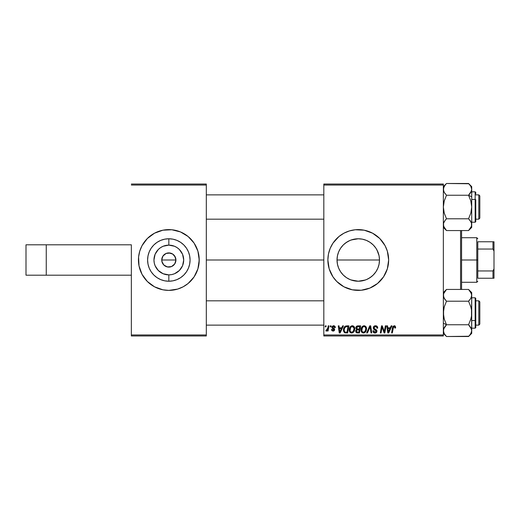 <?xml version="1.0" encoding="UTF-8"?>
<svg xmlns="http://www.w3.org/2000/svg" width="520" height="520" viewBox="0 0 520 520"><rect width="100%" height="100%" fill="white"/><g stroke="black" fill="none" stroke-linecap="round" stroke-linejoin="round"><path stroke-width="0.78" d="M168.831 245.128A14.872 14.872 0 0 0 153.959 260A14.872 14.872 0 0 0 168.831 274.872L168.831 281.229A21.229 21.229 0 0 1 147.602 260A21.229 21.229 0 0 1 168.831 238.771L168.831 245.128L163.144 246.259L160.57 247.637L158.314 249.483L155.09 254.306L153.959 260L154.245 262.899L155.09 265.694L158.314 270.517L163.144 273.741L168.831 274.872L171.73 274.586L174.525 273.741L179.348 270.517L182.572 265.694L183.703 260L182.572 254.306L179.348 249.483L177.093 247.637L174.525 246.259L168.831 245.128L168.831 238.771L172.972 239.174L176.956 240.383L180.629 242.346L183.846 244.985L186.485 248.203L188.448 251.875L189.657 255.859L190.067 260L189.657 264.141L188.448 268.125L186.485 271.798L183.846 275.015L180.629 277.654L176.956 279.617L172.972 280.826L168.831 281.229L164.691 280.826L160.706 279.617L157.034 277.654L153.816 275.015L151.177 271.798L149.214 268.125L148.005 264.141L147.602 260L148.005 255.859L149.214 251.875L151.177 248.203L153.816 244.985L157.034 242.346L160.706 240.383L164.691 239.174L168.831 238.771A21.229 21.229 0 0 1 190.067 260A21.229 21.229 0 0 1 168.831 281.229L168.831 274.872A14.872 14.872 0 0 0 183.703 260A14.872 14.872 0 0 0 168.831 245.128M162.935 256.061L162.279 257.289L163.82 254.989L166.12 253.448L170.216 253.045L172.77 254.105L174.727 256.061L175.922 260L161.74 260L162.935 256.061L166.12 253.448M175.383 257.289L172.77 254.105L168.831 252.909A7.091 7.091 0 0 1 175.922 260A7.091 7.091 0 0 1 168.831 267.092A7.091 7.091 0 0 1 161.74 260A7.091 7.091 0 0 1 168.831 252.909L172.77 254.105L174.727 256.061L175.922 260L174.727 263.939L171.542 266.552L167.447 266.955L168.831 267.092L166.12 266.552L167.447 266.955L163.82 265.012L164.892 265.896L162.935 263.939L163.82 265.012L161.876 261.385L161.74 260L175.922 260L175.383 262.711L173.843 265.012L171.542 266.552L168.831 267.092L171.542 266.552M138.444 260.026A30.387 30.387 0 0 0 139.022 265.922L138.587 257.023L139.75 251.18L142.031 245.674L147.342 238.511L154.505 233.201L162.903 230.197L171.808 229.756L180.459 231.927L188.11 236.509L194.097 243.119L197.912 251.18L199.219 260L197.912 268.82L194.097 276.881L188.11 283.491L183.157 286.8L177.651 289.081L168.831 290.387A30.387 30.387 0 0 1 138.444 260A30.387 30.387 0 0 1 168.831 229.613A30.387 30.387 0 0 0 162.923 230.191M162.883 230.197A30.387 30.387 0 0 0 160.049 230.906M159.972 230.932A30.387 30.387 0 0 0 139.029 254.066M139.022 254.078A30.387 30.387 0 0 0 138.444 259.974M139.029 265.935A30.387 30.387 0 0 0 159.972 289.068M160.049 289.094A30.387 30.387 0 0 0 162.883 289.803L154.505 286.8L147.342 281.489L142.031 274.326L139.029 265.928M338.377 267.442L337.46 264.251L337.025 260L337.447 255.794L337.025 260A21.229 21.229 0 0 1 358.26 238.771A21.229 21.229 0 0 1 379.49 260L379.074 255.801L376.948 249.925M343.259 244.978L341.146 247.436M348.192 241.306L344.779 243.594M351.234 239.961L358.248 238.771L352.007 239.707M364.494 239.701L365.365 239.993M370.078 242.359L368.335 241.312M375.447 247.54L373.269 244.985L375.915 248.203L377.878 251.875L379.087 255.859L379.49 260L379.067 264.219L378.151 267.43M388.648 259.968A30.387 30.387 0 0 0 388.505 257.056M388.499 256.99A30.387 30.387 0 0 0 388.07 254.085M388.063 254.059A30.387 30.387 0 0 0 369.922 231.933M369.856 231.914A30.387 30.387 0 0 0 367.12 230.932M367.042 230.906A30.387 30.387 0 0 0 364.201 230.197L372.587 233.201L379.75 238.511L385.06 245.674L387.341 251.18L388.648 260L387.341 268.82L383.526 276.881L377.54 283.491L369.889 288.074L361.238 290.245L352.332 289.803L343.935 286.8L336.772 281.489L332.988 276.881L329.18 268.82L327.873 260A30.387 30.387 0 0 1 358.26 229.613A30.387 30.387 0 0 1 388.648 260A30.387 30.387 0 0 1 358.26 290.387A30.387 30.387 0 0 1 327.873 260L328.452 254.072L330.181 248.372L332.988 243.119L338.981 236.509L343.935 233.201L349.44 230.919L355.284 229.756L364.188 230.197M364.175 230.191A30.387 30.387 0 0 0 352.352 230.191M352.307 230.197A30.387 30.387 0 0 0 349.473 230.906M349.401 230.932A30.387 30.387 0 0 0 346.651 231.914M346.606 231.933A30.387 30.387 0 0 0 330.181 248.372M323.817 260L206.31 260L323.817 260M378.131 252.512L379.08 255.833M379.074 255.801L379.49 260L379.087 264.141L377.878 268.125L375.915 271.798L373.035 275.243M376.799 249.652L377.858 251.836M370.103 242.379L370.454 242.619M366.425 240.403L367.341 240.806M346.164 242.554L350.135 240.383L354.12 239.174L358.26 238.771L362.427 239.181M349.082 240.851L350.09 240.403M338.663 251.83L339.69 249.704M337.447 255.788L338.357 252.597M131.352 244.803L131.352 334.958L206.31 334.958L206.31 185.042L131.352 185.042L206.31 185.042L206.31 184.028L131.352 184.028L206.31 184.028L206.31 335.972L131.352 335.972L131.352 244.803L26 244.803L26 275.197L26 244.803L46.261 244.803L46.261 275.197L46.261 244.803L131.352 244.803M443.352 184.028L323.817 184.028L323.817 334.958L443.352 334.958L443.352 185.042L323.817 185.042L323.817 184.028L443.352 184.028L443.352 185.042L443.352 184.028M355.784 328.276L356.103 326.859L357.006 326.014L360.653 325.845L359.457 332.937L356.896 332.878L355.901 332.183L355.732 330.688L356.655 329.478L355.771 328.048L356.655 329.478L355.68 331.214L356.655 332.82L359.457 332.937L360.653 325.845L357.812 325.845L360.653 325.845L359.457 332.937L357.143 332.911M345.631 326.014L348.868 325.845L347.666 332.937L344.793 332.774L343.603 331.318L343.72 328.244L344.624 326.677L345.631 326.014C344.123 326.885 343.388 328.224 343.434 330.031L344.994 332.846L347.666 332.937L348.868 325.845L346.769 325.845L348.868 325.845L347.666 332.937L345.104 332.872M333.079 330.447L333.873 329.322L332.202 328.185L331.832 327.243L333.567 325.754L334.581 325.995L335.231 326.807L335.329 327.594L334.594 327.685L334.081 326.528L332.644 326.846L332.722 327.639L334.308 328.679L334.678 329.498L334.237 330.7L332.976 331.091L331.936 330.694L331.461 329.531L332.195 329.433L333.177 330.447L333.885 330.025L333.912 329.42L332.039 327.983L331.968 326.625L333.567 325.754L331.832 327.243L332.202 328.185L333.95 329.739L333.177 330.447L332.195 329.433L331.461 329.531L333.138 331.091L334.685 329.628L332.566 327.19L333.535 326.397L334.594 327.685L335.329 327.496L334.594 327.567M330.187 326.859L330.356 325.845L331.091 325.845L330.941 326.859L330.187 326.859L330.941 326.859L331.091 325.845L330.356 325.845L331.091 325.845L330.941 326.859L330.187 326.859L330.356 325.845L330.187 326.859M327.782 328.263L328.224 325.845L328.971 325.845L328.101 331L327.353 331L327.542 329.933L326.755 330.961L325.845 330.909L326.137 330.103L327.23 329.778L327.847 327.906L325.845 330.909L326.346 331.091L327.542 329.933L327.353 331L328.101 331L328.971 325.845L328.224 325.845L328.971 325.845L328.101 331L327.353 331M394.017 325.761L395.298 326.183L395.584 327.964L394.843 328.055L394.466 326.638L393.543 326.846L392.334 332.937L391.586 332.937L392.762 326.69L394.199 325.754L392.464 327.736L391.586 332.937L392.334 332.937L393.185 327.912L394.154 326.579L394.914 327.438L394.843 328.055L395.584 327.964L395.649 327.314L395.584 327.964L394.843 328.055L394.875 327.119M391.17 325.845L390.299 327.776L391.17 325.845L391.969 325.845L388.674 332.937L387.777 332.937L386.802 325.845L387.543 325.845L387.784 327.776L390.299 327.776L387.784 327.776L387.543 325.845L386.802 325.845L387.777 332.937L388.674 332.937L391.969 325.845L391.17 325.845L391.969 325.845L388.674 332.937L387.777 332.937L386.802 325.845L387.543 325.845M325.214 326.859L325.383 325.845L326.118 325.845L325.969 326.859L325.214 326.859L325.969 326.859L326.118 325.845L325.383 325.845L326.118 325.845L325.969 326.859L325.214 326.859L325.383 325.845L325.214 326.859M367.438 332.937L366.646 332.937L369.74 325.845L370.682 325.845L371.768 332.937L371.02 332.937L370.091 326.859L367.438 332.937L366.646 332.937L367.438 332.937L370.091 326.859L371.02 332.937L371.768 332.937L370.682 325.845L369.74 325.845L370.682 325.845L371.768 332.937L371.02 332.937M373.269 327.834L373.925 326.313L375.726 325.761L377.182 326.397L377.689 328.153L376.954 328.237L376.714 327.113L375.824 326.612L374.121 327.262L374.199 328.387L376.838 330.473L376.825 331.903L376.084 332.767L374.562 333.001L373.23 332.137L372.905 330.817L373.64 330.746L373.854 331.65L374.731 332.183L375.843 331.962L376.22 331.188L373.724 329.192L373.269 327.834L376.22 331.188L374.991 332.195L373.64 330.746L372.899 330.974C372.996 332.261 373.685 332.95 374.972 333.028C376.2 332.988 376.863 332.358 376.954 331.142L376.123 329.596L374.199 328.387L374.01 327.769L375.447 326.579L376.766 327.197L376.954 328.237L377.689 328.153C377.715 326.632 376.981 325.832 375.492 325.754C374.147 325.812 373.406 326.508 373.269 327.834L373.308 327.399M384.566 330.174L385.326 325.845L384.566 330.174L385.326 325.845L386.074 325.845L384.859 332.937L384.085 332.937L382.05 326.918L381.069 332.937L380.315 332.937L381.518 325.845L382.298 325.845L384.339 331.851L384.566 330.174L384.339 331.851L382.298 325.845L381.518 325.845L380.315 332.937L381.069 332.937L382.05 326.918L384.085 332.937L384.859 332.937L386.074 325.845L385.326 325.845L386.074 325.845L384.859 332.937L384.085 332.937M342.641 325.845L341.77 327.776L342.641 325.845L343.441 325.845L340.145 332.937L339.241 332.937L338.273 325.845L339.014 325.845L339.248 327.776L341.77 327.776L339.248 327.776L339.014 325.845L338.273 325.845L339.241 332.937L340.145 332.937L343.441 325.845L342.641 325.845L343.441 325.845L340.145 332.937L339.241 332.937L338.273 325.845L339.014 325.845M349.232 329.869L349.654 327.788L350.981 326.157L352.865 325.812L354.244 326.859L354.75 328.543L354.543 330.473L352.865 332.742L351.403 333.015L350.376 332.605L349.525 331.513L349.232 329.869C349.187 331.669 349.999 332.722 351.683 333.028L353.788 331.955L354.763 328.815C354.77 327.074 353.957 326.053 352.326 325.754C350.253 326.248 349.219 327.62 349.232 329.869M361.023 329.869L361.439 327.788L362.765 326.157L364.656 325.812L366.035 326.859L366.541 328.543L366.334 330.473L364.65 332.742L363.194 333.015L362.161 332.605L361.316 331.513L361.023 329.869C360.971 331.669 361.79 332.722 363.474 333.028L365.579 331.955L366.548 328.815C366.554 327.074 365.749 326.053 364.111 325.754C362.037 326.248 361.01 327.62 361.023 329.869L361.121 328.822M443.352 335.972L323.817 335.972L323.817 185.042L443.352 185.042L443.352 335.972L443.352 334.958L323.817 334.958L323.817 335.972L443.352 335.972M373.276 275.015L370.058 277.654L366.385 279.617L362.401 280.826L358.26 281.229L354.12 280.826L350.135 279.617L346.463 277.654L343.246 275.015L340.606 271.798L338.644 268.125L337.435 264.141L337.025 260L337.447 264.186M339.625 270.173L338.663 268.177M341.244 272.701L340.632 271.837M343.259 275.028L340.659 271.875M348.192 278.694L346.164 277.453M350.103 279.604L349.291 279.247M365.397 279.994L358.267 281.229L350.928 279.929M354.094 280.82L352.034 280.3M358.287 281.229L362.44 280.82M367.334 279.195L366.425 279.597M370.481 277.361L370.078 277.641M375.888 271.83L375.369 272.571M377.858 268.171L376.851 270.257M379.08 264.18L379.49 260A21.229 21.229 0 0 1 358.26 281.229A21.229 21.229 0 0 1 337.025 260L337.435 255.859L338.644 251.875L340.606 248.203L343.246 244.985L346.463 242.346M168.831 229.613A30.387 30.387 0 0 1 199.219 260A30.387 30.387 0 0 1 168.831 290.387L162.903 289.803M206.31 335.972L206.31 334.958L131.352 334.958L131.352 335.972L206.31 335.972M370.266 328.25L370.201 327.782M370.091 326.859L369.947 327.223L370.091 326.859M369.74 325.845L366.646 332.937L369.74 325.845M375.726 325.761L376.474 325.91M376.415 325.891L376.825 326.086M377.455 326.827L377.591 327.223M377.689 328.153L376.954 328.237M376.961 328.01L376.656 327.034M376.519 326.905L375.941 326.632M375.824 326.612L375.187 326.593M374.121 327.262L374.017 327.639M374.017 327.587L374.199 328.387M375.232 329.082L376.298 329.739M376.838 330.486L376.942 330.889M376.954 331.142L376.526 332.397M375.732 332.917L375.349 333.001M374.562 333.001L374.166 332.897M373.477 332.456L372.905 330.817L373.64 330.746M374.731 332.183L375.219 332.189M376.168 331.519L375.635 330.35M376.22 331.188L376.006 330.616M375.317 330.168L374.673 329.817M373.464 328.783L373.276 327.997M373.432 326.995L373.62 326.651M373.64 326.625L374.036 326.216M373.048 331.773L373.23 332.137M376.643 332.241L376.825 331.903M376.123 329.596L375.687 329.322M382.571 328.731L382.688 329.082M382.142 327.269L382.05 326.918M381.784 328.776L381.069 332.937L380.315 332.937L381.518 325.845L382.298 325.845L383.923 330.401M384.339 331.851L384.378 331.428M388.141 330.389L388.329 332.156L388.915 330.714L388.329 332.156L387.887 328.608L389.896 328.608L388.915 330.714L389.896 328.608L387.887 328.608L388.453 331.793M388.193 330.766L388.232 331.11M395.642 327.476L395.584 327.964M394.843 328.055L394.914 327.438L394.037 326.586M393.185 327.912L392.334 332.937L391.586 332.937L392.535 327.379M392.762 326.697L392.951 326.372M395.649 327.314L394.349 325.754M394.797 325.845L395.291 326.177M327.327 330.311L327.1 330.636M327.067 330.675L326.456 331.084M325.962 330.974L326.346 331.091L325.845 330.909L326.137 330.103L326.671 330.239M327.697 328.62L327.36 329.57M327.483 329.297L327.646 328.809M328.224 325.845L327.847 327.906M334.549 327.217L334.237 326.644M333.678 326.404L333.184 326.437M333.144 326.45L332.644 326.846M332.755 326.69L332.793 327.717M332.566 327.19L333.95 328.419M332.722 327.639L333.424 328.127L332.722 327.639M334.412 330.512L333.587 331.045M331.474 329.693L332.195 329.433L332.261 329.817M332.937 330.428L333.431 330.414M333.177 330.447L333.95 329.739L333.268 328.861M333.95 329.739L333.873 329.322L333.95 329.739M332.202 328.185L331.864 326.931M335.329 327.496L333.567 325.754M333.925 325.774L334.262 325.851M332.937 325.832L333.411 325.754M339.606 330.389L339.352 328.608L341.367 328.608L339.794 332.156L341.367 328.608L339.352 328.608L339.762 331.714M339.657 330.766L339.703 331.11M344.591 332.677L344.247 332.423M343.506 330.909L343.447 330.467M343.72 328.244L344.253 327.158M345.988 332.105L347.061 332.105L345.988 332.105M344.728 331.78L344.168 330.077L344.65 327.977L344.175 329.803L344.468 331.461M345.046 327.373L345.956 326.794L344.656 327.964M346.489 326.697L345.312 327.125M346.762 326.677L347.978 326.671L347.061 332.105L347.978 326.671L346.671 326.683M344.195 329.531L344.168 330.077C344.123 327.99 345.079 326.853 347.035 326.671M346.3 326.722L345.956 326.794M345.085 327.334L344.721 327.841M353.132 325.897L353.73 326.255M354.438 327.223L354.75 328.543M354.549 330.473L354.126 331.468M350.61 332.761L349.96 332.215M349.798 332.007L349.531 331.519M349.356 330.98L349.265 330.434M349.245 329.498L349.329 328.829M349.518 328.12L349.414 328.464M351.644 325.851L351.975 325.78M353.815 330.291L354.022 328.783L353.21 331.409L351.709 332.195L352.424 332.039M350.649 327.574L350.058 330.733L350.636 331.76L351.709 332.195C350.519 331.968 349.941 331.214 349.973 329.947L350.025 330.577M349.979 329.667L349.973 329.947C349.928 328.178 350.695 327.054 352.274 326.579L351.741 326.677M352.872 326.703L352.274 326.579C353.45 326.8 354.029 327.535 354.022 328.783L353.801 327.639L352.131 326.586M352.892 331.728L353.847 330.174M353.418 331.13L352.865 331.76M351.995 326.606L351.052 327.093M351.234 326.95L350.272 328.302M357.643 332.937L356.655 332.82M355.901 332.183L355.732 331.714M355.732 330.694L356.044 329.979M357.604 325.858L357.812 325.845C356.538 326.007 355.862 326.742 355.771 328.048L355.784 327.841M355.81 327.626L355.921 327.23M355.953 327.158L356.343 326.521M356.35 326.514L357.006 326.014M357.078 326.937L359.769 326.671L359.365 329.069L357.799 329.069L356.512 328.068L356.61 327.529M356.525 327.86L358.02 326.677L356.74 327.281L356.707 328.738L359.365 329.069L359.769 326.671L357.39 326.788M357.864 326.683L358.202 326.677M356.941 332.046L357.584 332.105L356.421 331.182L356.668 331.877M357.097 330.031L358.026 329.894L356.824 330.187L356.473 330.772M357.708 329.908L359.223 329.894L358.852 332.105L357.584 332.105L358.852 332.105L359.223 329.894L357.396 329.947M357.351 326.8L356.915 327.061M358.384 326.671L357.663 326.709M356.421 331.182L356.597 331.793M357.156 332.085L357.584 332.105M366.223 327.23L366.516 328.269M366.535 329.238L366.548 328.815M363.175 333.008L362.167 332.611M362.161 332.605L361.745 332.215M361.582 332.007L361.316 331.519M361.14 330.986L361.049 330.434M362.213 326.606L362.759 326.163M363.435 325.851L363.76 325.78M365.82 331.617L366.028 331.253M365.606 330.291L365.813 328.783L364.995 331.409L363.493 332.195L364.208 332.039M362.434 327.574L361.849 330.733L362.421 331.76L363.493 332.195C362.31 331.968 361.731 331.214 361.757 329.947L361.81 330.577M361.887 328.835L361.757 329.947C361.712 328.178 362.479 327.054 364.059 326.579L363.532 326.677M364.663 326.703L364.059 326.579C365.235 326.8 365.82 327.535 365.813 328.783L365.788 328.4M364.65 331.76L365.638 330.174M365.716 329.829L365.768 329.492M363.779 326.606L362.837 327.093M363.019 326.95L362.063 328.302M365.775 329.485L365.586 327.639L364.669 326.709M388.251 331.272L388.297 331.714M344.428 328.471L344.279 328.998M344.168 330.077L344.253 330.909M344.454 331.435L344.721 331.773M344.819 331.851L345.169 332.026M353.932 329.829L354.003 328.393M353.801 327.639L353.022 326.775M350.103 328.835L350.006 329.387M356.512 328.068L357.097 328.985M357.331 329.036L357.799 329.069M364.689 331.721L365.209 331.13M365.716 328.01L365.586 327.639M364.449 326.632L363.922 326.586M330.181 271.628A30.387 30.387 0 0 0 346.606 288.067M346.651 288.087A30.387 30.387 0 0 0 349.401 289.068M349.473 289.094A30.387 30.387 0 0 0 352.307 289.803M352.352 289.809A30.387 30.387 0 0 0 364.175 289.809M364.201 289.803A30.387 30.387 0 0 0 367.042 289.094M367.12 289.068A30.387 30.387 0 0 0 369.856 288.087M369.922 288.067A30.387 30.387 0 0 0 388.063 265.941M388.07 265.915A30.387 30.387 0 0 0 388.499 263.01M388.505 262.945A30.387 30.387 0 0 0 388.648 260.033M336.772 281.489L338.981 283.491M338.981 236.509L336.772 238.511M358.26 238.771L362.401 239.174L366.385 240.383L370.058 242.346L373.276 244.985M373.25 275.034L375.869 271.869M368.329 278.694L371.741 276.406M362.486 280.807L364.52 280.286M337.454 264.245L338.689 268.229M168.831 290.387A30.387 30.387 0 0 0 174.739 289.809M174.779 289.803A30.387 30.387 0 0 0 177.613 289.094M177.691 289.068A30.387 30.387 0 0 0 198.633 265.935M198.64 265.922A30.387 30.387 0 0 0 199.219 260.026M199.219 259.974A30.387 30.387 0 0 0 198.64 254.078M198.633 254.066A30.387 30.387 0 0 0 177.691 230.932M177.613 230.906A30.387 30.387 0 0 0 174.779 230.197M199.076 262.977L199.076 257.023M197.912 251.18L196.905 248.372M183.157 233.201L182.761 232.993M138.587 257.023L138.587 262.977M139.75 268.82L140.758 271.628M154.505 286.8L154.901 287.007M162.279 262.711L161.74 260L162.279 257.289M174.727 263.939L175.383 262.711M26 275.197L131.352 275.197L26 275.197M460.571 230.561L460.571 289.439L460.571 230.561M461.584 289.439L461.584 230.561M443.424 294.444L443.352 295.308M461.584 230.516L461.584 289.484M478.803 325.137L479.817 324.123L479.817 301.834L478.803 300.827L478.803 325.137L478.803 300.827L475.768 300.827L478.803 300.827L479.817 301.834L479.817 324.123L478.803 325.137L475.768 325.137L478.803 325.137M206.31 325.137L323.817 325.137L206.31 325.137M323.817 300.827L206.31 300.827L323.817 300.827M446.225 336.238L444.236 333.678L443.352 330.636L443.579 332.176L443.579 329.115L446.505 324.753L443.352 323.173L446.505 324.753L444.236 319.059L443.352 312.981L444.229 306.937L446.505 301.21L468.559 301.21L470.828 298.356L468.559 301.21L470.828 306.897L471.484 309.887L471.49 316.024L470.834 319.026L468.559 324.753L471.484 329.089L470.834 327.606L471.712 330.636L471.484 329.095L471.712 330.636L470.834 333.658L468.559 336.518L446.505 336.518L468.839 336.238M468.559 336.518L471.712 333.365L471.712 295.321L471.49 293.8L471.712 295.321L470.834 298.35L471.244 297.525M475.156 305.383L475.156 320.574L475.768 320.275L475.768 305.689M475.768 298.422L475.768 320.275L475.156 320.574L475.156 328.172L475.156 320.574L471.712 320.574L475.156 320.574L475.156 297.784L475.768 298.389M443.352 295.236L443.579 296.849L443.579 293.787L446.505 289.439L468.559 289.439L446.505 289.439L445.926 290.036M444.087 298.09L445.237 299.806L443.579 296.855L443.352 295.321L444.236 298.356L443.586 296.868M443.586 293.774L446.505 289.439L443.352 292.591M471.712 333.365L471.712 330.636L471.484 332.176L469.846 335.094M446.505 324.753L443.579 329.108L446.505 324.753L468.559 324.753L446.505 324.753L444.236 319.059L443.586 316.075L443.579 309.933L444.229 306.937L446.505 301.21L444.236 298.363M468.916 289.803L470.834 292.298L471.712 295.321L471.712 292.591L468.559 289.439L471.484 293.781M471.712 330.72L471.484 309.887L470.828 306.897L468.559 301.21L469.826 299.812L468.559 301.21L446.505 301.21L445.634 300.281M471.712 328.172L475.156 328.172L475.768 327.567L475.768 320.275L475.768 327.535M471.712 295.406L471.49 316.024L470.834 319.026L468.559 324.753L470.971 327.853M469.826 326.151L468.559 324.753M471.192 328.315L470.977 327.873M471.49 296.849L471.712 292.591M446.505 336.518L443.352 333.365L446.505 336.518L444.236 333.678L443.352 330.636L444.229 327.613L445.634 325.676M445.166 335.029L445.926 335.92M446.01 325.26L445.237 326.151M444.672 299.052L445.237 299.806M443.352 295.321L443.579 293.787M443.352 330.636L443.579 332.169M471.484 329.101L471.712 330.636M471.081 297.875L470.834 298.344M469.053 300.697L469.826 299.812M444.191 333.6L443.924 333.067M443.586 329.089L443.82 328.439M446.147 230.197L446.505 230.561L468.559 230.561L446.505 230.561L444.229 227.702L443.352 224.679L443.579 226.2L443.579 223.139L445.237 220.194L443.82 222.482M468.839 183.761L446.505 183.482L468.559 183.482L470.828 186.322L471.712 189.364L470.834 192.387L468.559 195.247L446.505 195.247L444.229 200.974L443.352 207.019L444.236 213.103L446.505 218.79L445.237 220.194L446.505 218.79L444.236 213.103L443.352 207.019L444.229 200.974L446.505 195.247L468.559 195.247L470.828 200.941L471.712 207.019L471.712 196.827L468.559 195.247L470.828 200.941L471.712 207.019L470.834 213.064L468.559 218.79L446.505 218.79L468.559 218.79L470.834 221.65L469.826 220.194L471.484 223.145L471.712 224.679L471.484 223.151L471.484 226.213L469.137 229.964M475.768 214.311L475.768 199.725L475.156 199.427L475.156 214.617M471.712 222.216L475.156 222.216L475.156 199.427L471.712 199.427L475.156 199.427L475.156 191.828L475.156 199.427L475.768 199.725L475.768 221.578M446.505 195.247L444.236 192.406L443.352 189.364L444.229 186.342L446.225 183.761M443.579 190.899L443.352 189.364L444.236 192.4L443.352 189.364L443.579 190.905L443.579 187.844L445.218 184.906M468.559 195.247L471.484 190.892L468.559 195.247L471.712 196.827L471.712 186.635L468.559 183.482L470.828 186.322L471.712 189.364L471.712 186.635M471.484 226.219L468.559 230.561L471.712 227.409L471.712 189.364L470.834 192.394L469.43 194.324M475.768 192.465L475.768 193.85M470.392 220.948L470.977 221.91M471.712 227.409L471.484 223.132M469.053 194.74L469.826 193.85M469.82 184.873L469.137 184.08M471.712 224.764L471.712 207.019L470.834 213.064L468.559 218.79L470.828 221.637M471.712 224.679L471.484 226.213L471.712 224.679M470.808 227.747L471.036 227.325M443.872 191.685L445.237 193.85M443.352 224.594L443.579 223.151M443.352 227.409L446.505 230.561L443.586 226.233M478.803 219.174L479.817 218.166L479.817 195.878L478.803 194.864L478.803 219.174L478.803 194.864L475.768 194.864L478.803 194.864L479.817 195.878L479.817 218.166L478.803 219.174L475.768 219.174L478.803 219.174M323.817 194.864L206.31 194.864L323.817 194.864M206.31 219.174L323.817 219.174L206.31 219.174M471.712 189.364L471.484 187.831M471.244 191.561L471.484 190.911M470.873 186.4L471.14 186.933M469.826 220.188L469.43 219.719M443.982 222.125L444.229 221.656M446.01 219.303L445.244 220.188M477.789 241.768L477.789 249.041L477.789 241.768L492.986 241.768L477.789 241.768M477.789 260L477.789 249.041L477.789 270.959L477.789 260L476.781 260L477.789 260M461.584 237.712L476.781 237.712L476.781 260L476.781 237.712L477.789 238.725M337.025 260L379.49 260L337.025 260M461.584 260L476.781 260L461.584 260M477.789 278.233L477.789 270.959L477.789 278.233L494 278.233L494 268.834L492.986 270.959L477.789 270.959L492.986 270.959L492.986 278.233L492.986 270.959L494 268.834L494 278.233L477.789 278.233M461.584 282.288L476.781 282.288L476.781 260L476.781 282.288L477.789 281.275M494 241.768L492.986 241.768L492.986 249.041L494 251.167L494 268.834L494 241.768L494 251.167L492.986 249.041L492.986 241.768L494 241.768M477.789 249.041L492.986 249.041L477.789 249.041M471.712 297.784L475.156 297.784M475.156 328.172L475.761 327.659M475.156 222.216L475.768 221.611L475.248 222.209M471.712 191.828L475.156 191.828L475.768 192.433M443.352 186.635L446.505 183.482"/></g></svg>
